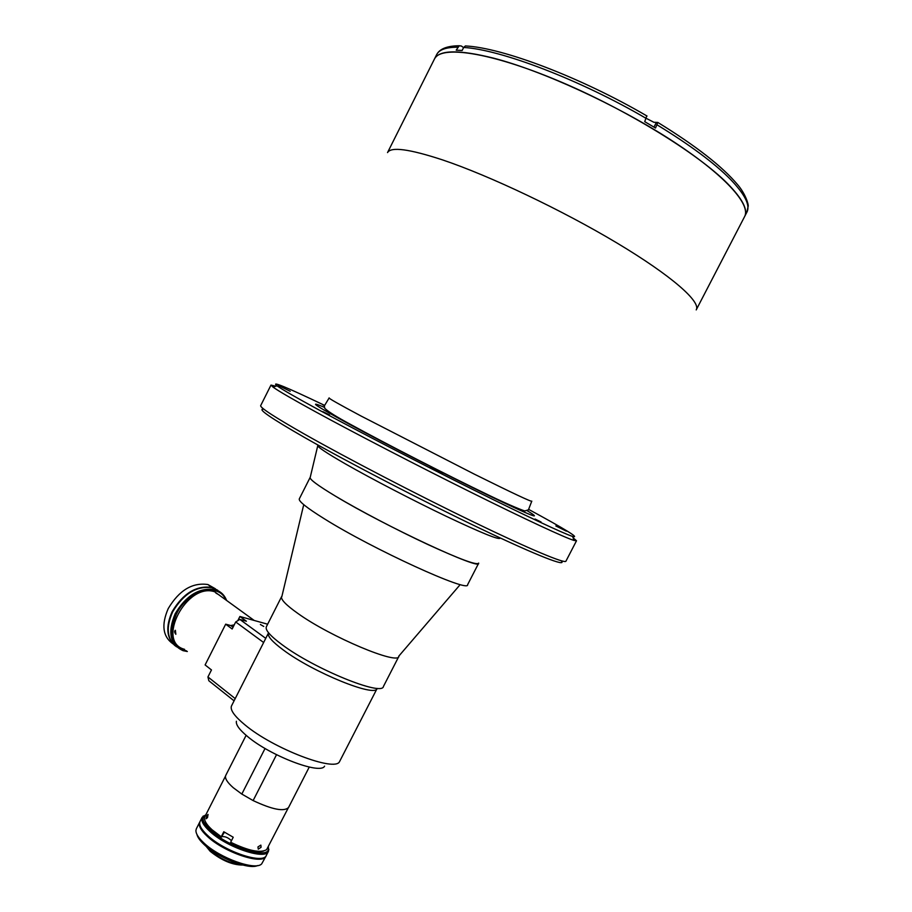 <?xml version="1.0" encoding="UTF-8"?>
<svg xmlns="http://www.w3.org/2000/svg" width="912" height="912" viewBox="0 0 912 912"><rect width="100%" height="100%" fill="white"/><g stroke="black" fill="none" stroke-linecap="round" stroke-linejoin="round"><path stroke-width="1.37" d="M478.663 563.092C477.307 565.611 460.503 559.489 428.264 544.703C397.484 530.385 359.203 510.332 335.479 496.151C318.049 485.651 309.601 479.416 310.126 477.455L299.273 498.932C298.555 501.292 306.82 507.859 324.091 518.632C372.689 549.195 469.691 593.416 467.617 584.695L478.618 563.297C481.274 570.923 384.556 525.893 335.479 496.151C317.399 485.252 308.986 478.96 310.24 477.284L317.752 445.751M493.711 58.186C459.169 49.567 439.447 49.795 434.534 58.858L434.534 58.858C440.998 45.212 489.653 52.098 557.186 80.359C624.629 108.482 697.52 153.182 727.582 183.62C742.642 198.998 748.273 210.068 744.477 216.839C751.602 204.824 724.288 174.329 670.058 139.422C615.965 104.561 542.218 70.794 493.711 58.186M696.209 309.909C701.237 301.952 671.836 275.846 616.9 242.968C562.088 210.136 489.185 175.549 442.468 159.874C409.249 148.987 390.929 146.558 387.532 152.589L436.574 54.777M442.297 473.59L429.917 467.491L442.297 473.59M566.352 531.16L555.864 525.973L566.352 531.16M290.198 391.282L278.377 385.457L290.198 391.282M541.078 522.017L535.059 519.042L541.078 522.017M329.494 414.892L322.894 411.643L329.494 414.892M561.085 560.732C568.028 567.583 538.297 556.24 481.171 528.971C424.228 501.794 348.726 462.658 304.904 437.692C270.134 417.73 256.466 408.234 263.91 409.226M576.487 540.816L565.93 561.176C565.349 564.004 530.419 549.514 473.613 522.017C416.921 494.578 346.275 457.835 304.312 434.032C274.592 417.103 260.045 407.641 260.661 405.646L260.695 405.578M573.089 537.795L576.521 540.77L573.91 540.417C564.574 537.533 525.563 519.43 471.436 492.526C417.354 465.656 354.449 433.04 315.518 411.779C292.456 399.148 278.308 390.94 273.087 387.144L270.978 385.092L275.834 386.221M528.629 509.375C565.474 529.348 580.157 538.376 572.679 536.473C563.445 533.474 525.107 515.565 471.994 489.117C418.939 462.703 357.23 430.749 318.904 409.921C296.195 397.552 282.23 389.527 277.009 385.822C270.419 380.543 286.288 387.064 324.615 405.384M322.962 404.905L324.49 405.589M646.745 115.87L644.727 121.661L655.523 128.045L657.826 122.436L653.904 122.288L646.38 118.412M463.615 47.606L461.358 46.022L459.238 45.748L456.205 50.171L462.179 50.456L463.684 47.458L465.405 45.942L466.967 46.045M207.503 817.597L206.078 818.771L206.773 815.67L208.061 814.439L207.503 817.597M224.466 832.189L221.114 837.398L221.251 836.76L212.017 829.726C206.853 824.961 204.356 821.062 204.527 818.018L204.938 816.582M261.094 847.259L258.278 849.163L257.948 846.94L260.843 845.116L261.094 847.259M288.158 808.089L266.623 849.653C260.49 853.324 248.509 850.862 230.668 842.255L230.531 842.893C245.351 850.166 256.34 852.891 263.488 851.101M221.251 836.76L223.793 831.755L233.233 837.239L230.668 842.255M222.175 836.669C225.161 836.315 228.251 837.661 231.466 840.704M221.114 837.398C212.086 831.311 206.785 825.941 205.2 821.267M252.67 800.314L242.284 794.341M231.602 705.728L231.306 706.458C230.383 710.494 234.965 716.661 245.032 724.937C273.281 748.661 335.297 772.293 339.56 761.588L377.089 688.526M231.523 705.877L268.447 633.031C267.273 636.097 272.175 641.717 283.153 649.868C313.101 672.463 375.995 697.897 377.146 688.412M324.569 766.171C320.591 774.926 270.499 755.945 247.642 736.588C239.457 729.805 235.718 724.698 236.402 721.255M276.53 754.703L253.126 800.576L241.817 794.067L233.301 787.74C227.134 782.291 224.614 778.187 225.754 775.405L225.811 775.314M266.384 626.704L266.327 626.818C265.096 630.044 270.374 636.029 282.161 644.75C314.458 669.009 382.333 696.551 383.428 686.462L398.84 656.435M281.945 596.14L281.626 596.596C280.6 599.435 286.06 605.078 298.007 613.537C330.76 637.021 398.362 665.338 398.897 656.332L399.034 655.853M241.817 794.067L265.05 748.467M309.248 767.072L288.591 807.428C284.259 811.919 272.437 809.639 253.126 800.576M205.827 814.838L204.231 815.841C201.415 818.851 203.581 823.718 210.74 830.456C228.502 847.419 269.188 859.902 268.47 848.57L268.333 846.826M268.356 846.769L268.504 851.192C265.768 860.518 226.689 847.476 209.657 831.22C203.262 825.246 200.754 820.64 202.133 817.38L205.861 814.781M268.436 851.318L266.418 855.274C263.636 864.679 224.534 851.694 207.548 835.381C201.164 829.384 198.668 824.744 200.059 821.461L200.116 821.347M242.102 864.872C231.249 863.892 220.533 859.07 209.954 850.406L206.591 846.701M242.797 865.043C232.514 865.055 221.639 860.461 210.182 851.295L206.044 846.233M257.64 865.545C249.147 870.025 218.048 857.941 204.231 844.626C200.081 840.75 197.653 837.376 196.946 834.48M196.399 828.655L195.932 830.365C195.795 833.659 198.406 837.809 203.752 842.836C219.496 858.055 255.599 870.994 261.687 863.869L265.951 856.186M199.91 821.803L199.66 822.248C198.257 825.542 200.754 830.194 207.138 836.179C224.124 852.515 263.226 865.488 266.008 856.06L266.156 855.718M219.188 594.955L215.927 593.096L219.188 594.955M184.555 649.321C155.53 642.037 186.629 582.221 214.582 591.74L223.771 598.397M175.845 634.285L175.378 630.283C174.249 631.138 174.409 632.472 175.845 634.285M225.743 599.697C218.549 581.924 187.416 590.531 176.255 614.357C168.367 634.091 171.809 646.289 186.595 650.929M187.336 651.51L183.061 650.666C170.065 644.659 167.42 632.369 175.127 613.799C186.116 595.445 199.375 587.374 214.901 589.585C220.453 591.204 224.318 594.761 226.518 600.256M176.506 646.802C166.987 639.323 165.699 627.684 172.63 611.895C183.597 593.575 196.844 585.527 212.371 587.75L219.142 591.352M215.369 588.776L207.913 584.535C192.398 582.278 179.174 590.281 168.241 608.543C161.173 624.845 162.746 636.61 172.972 643.861M217.706 590.235L211.937 587.442C196.422 585.219 183.175 593.256 172.208 611.576C165.528 626.59 166.463 637.978 175.024 645.719M260.376 624.481L263.75 626.464L260.376 624.481M234.076 700.838L208.837 680.751L207.936 676.955L211.47 669.944L205.109 664.939L225.686 624.173L230.77 625.552L234.236 624.868M207.936 676.955L235.216 698.603M263.636 642.515L235.706 621.961L232.161 628.995L225.686 624.173M235.706 621.961L239.833 619.408L246.411 621.22L239.902 616.478L237.793 620.673M264.913 640.007L265.757 638.332M239.833 619.408L265.654 638.297M239.902 616.478L267.638 624.207M527.444 510.857C543.928 520.923 531.206 515.907 489.288 495.809C448.031 475.825 385.73 443.95 349.33 424.205C315.381 405.635 306.991 399.98 324.182 407.242M531.821 501.155C531.992 502.25 512.84 493.244 474.354 474.16L360.981 415.986C338.637 404.062 328.024 398.031 329.141 397.894M500.072 538.148C499.252 540.178 481.456 532.961 446.686 516.511C413.432 500.597 371.64 478.88 345.694 464.06C325.915 452.694 316.635 446.447 317.855 445.307L318.265 445.193M657.826 122.436C695.708 145.715 722.27 166.417 737.5 184.543C745.4 193.572 748.718 204.596 748.182 206.294L746.757 212.439C750.61 205.565 745.036 194.393 730.022 178.912C713.822 162.667 689.529 144.666 657.13 124.887M646.346 118.503C580.294 79.834 500.392 49.465 463.684 47.458M457.699 47.196C446.242 47.207 439.265 49.613 436.757 54.424C439.812 48.769 447.302 45.874 459.238 45.748M462.133 50.456L463.581 47.584M653.972 127.11L656.309 122.55M233.05 627.239L230.77 625.552L233.05 627.239M329.084 398.054L324.353 405.863L324.74 408.291C328.195 411.665 336.95 417.115 350.995 424.65C386.243 444.007 447.872 475.517 488.205 494.908C510.994 505.989 525.722 511.655 525.027 510.88L528.436 509.842L531.707 501.338M270.978 385.092L260.661 405.646M277.009 385.822L273.087 387.144M572.679 536.473L573.91 540.417M744.477 216.839L696.358 309.624M465.405 45.942C502.74 47.698 581.594 77.737 647.041 116.041M744.694 216.406L746.757 212.439M281.842 596.596L303.468 505.761M398.772 656.161L459.477 585.447M225.538 776.055L204.881 816.685M225.754 775.405L246.126 735.323M266.327 626.818L281.626 596.596M204.231 815.841L203.011 816.206M202.133 817.38L200.059 821.461M268.47 848.57L268.892 849.779M196.342 828.78L199.66 822.248M254.231 620.479L218.88 594.852M216.383 593.039L214.582 591.74M214.901 589.585L212.371 587.75M207.913 584.535L211.937 587.442"/></g></svg>

